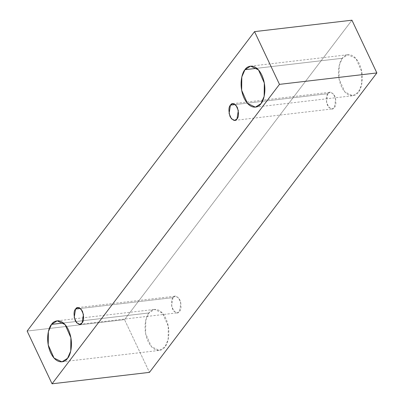 <?xml version="1.0" encoding="UTF-8"?>
<svg xmlns="http://www.w3.org/2000/svg" width="404" height="404" viewBox="0 0 404 404"><rect width="100%" height="100%" fill="white"/><g stroke="black" fill="none" stroke-linecap="round" stroke-linejoin="round"><path stroke-width="0.3" stroke-dasharray="2.02 1.52" d="M351.94 20.2L124.528 319.635L27.134 331.063L124.528 319.635L149.455 372.372L124.528 319.635L351.94 20.2M342.365 58.267C339.461 60.984 335.744 74.129 341.557 86.835C347.607 99.222 356.131 96.248 358.393 92.168C361.292 89.451 365.009 76.305 359.201 63.6C353.152 51.212 344.622 54.187 342.365 58.267L347.97 54.717L355.899 58.469L361.711 71.589L361.555 84.906L358.393 92.168L352.783 95.723L344.859 91.966L339.042 78.846L339.203 65.529L342.365 58.267L256.853 68.301L342.365 58.267M148.94 312.959C146.036 315.675 142.319 328.821 148.127 341.526C154.182 353.914 162.706 350.94 164.963 346.859C167.867 344.142 171.584 330.997 165.771 318.291C159.721 305.904 151.197 308.878 148.94 312.959L154.545 309.408L162.469 313.161L168.286 326.281L168.13 339.597L164.963 346.859L159.358 350.414L151.429 346.657L145.617 333.537L145.773 320.221L148.94 312.959L63.428 322.993L148.94 312.959M172.963 297.622C171.079 299.465 170.968 303.343 172.634 309.257C175.695 313.337 177.977 314.06 179.492 311.434C181.376 309.585 181.487 305.707 179.82 299.793C176.765 295.713 174.477 294.991 172.963 297.622L175.25 296.172L178.477 297.703L180.846 303.045L179.492 311.434L177.21 312.878L173.978 311.348L171.609 306.005L172.963 297.622L80.411 308.479L172.963 297.622M327.836 93.693C325.952 95.541 325.841 99.419 327.508 105.333C330.568 109.413 332.851 110.135 334.366 107.504C336.249 105.661 336.36 101.783 334.694 95.869C331.639 91.789 329.351 91.067 327.836 93.693L330.119 92.248L333.351 93.778L335.719 99.121L334.366 107.504L332.083 108.954L328.851 107.424L326.483 102.081L327.836 93.693L235.285 104.555L327.836 93.693M234.689 120.382L332.083 108.954M232.729 103.677L330.119 92.248M79.815 324.311L177.21 312.878M77.856 307.601L175.25 296.172M61.964 361.843L159.358 350.414M57.151 320.837L154.545 309.408M255.389 107.151L352.783 95.723M250.576 66.145L347.97 54.717"/><path stroke-width="0.61" d="M149.455 372.372L376.866 72.937L279.472 84.365L52.06 383.8L149.455 372.372L52.06 383.8L27.134 331.063L254.545 31.628L279.472 84.365L376.866 72.937L351.94 20.2L254.545 31.628L351.94 20.2L376.866 72.937L149.455 372.372M52.06 383.8L279.472 84.365L254.545 31.628L27.134 331.063L52.06 383.8M244.97 69.695C247.228 65.615 255.757 62.645 261.807 75.033C267.615 87.734 263.898 100.879 260.999 103.596C258.737 107.676 250.212 110.651 244.162 98.263C238.35 85.557 242.072 72.412 244.97 69.695L241.809 76.957L241.653 90.279L247.465 103.394L255.389 107.151L260.999 103.596L264.16 96.334L264.317 83.017L258.504 69.902L250.576 66.145L244.97 69.695L256.853 68.301L244.97 69.695M51.545 324.387C53.803 320.306 62.327 317.337 68.377 329.725C74.19 342.425 70.473 355.571 67.569 358.287C65.312 362.368 56.787 365.342 50.737 352.955C44.925 340.249 48.642 327.104 51.545 324.387L48.379 331.654L48.222 344.971L54.035 358.085L61.964 361.843L67.569 358.287L70.735 351.026L70.892 337.709L65.074 324.594L57.151 320.837L51.545 324.387L63.428 322.993L51.545 324.387M75.568 309.05C77.083 306.419 79.371 307.146 82.426 311.221C84.093 317.135 83.982 321.018 82.098 322.862C80.583 325.493 78.3 324.766 75.24 320.69C73.573 314.772 73.685 310.893 75.568 309.05L74.215 317.433L76.583 322.776L79.815 324.311L82.098 322.862L83.451 314.479L81.083 309.131L77.856 307.601L75.568 309.05L80.411 308.479L75.568 309.05M230.442 105.126C231.957 102.495 234.244 103.217 237.299 107.297C238.966 113.211 238.855 117.089 236.971 118.938C235.456 121.564 233.174 120.841 230.113 116.761C228.447 110.847 228.558 106.969 230.442 105.126L229.088 113.509L231.457 118.852L234.689 120.382L236.971 118.938L238.325 110.55L235.956 105.207L232.729 103.677L230.442 105.126L235.285 104.555L230.442 105.126"/></g></svg>
